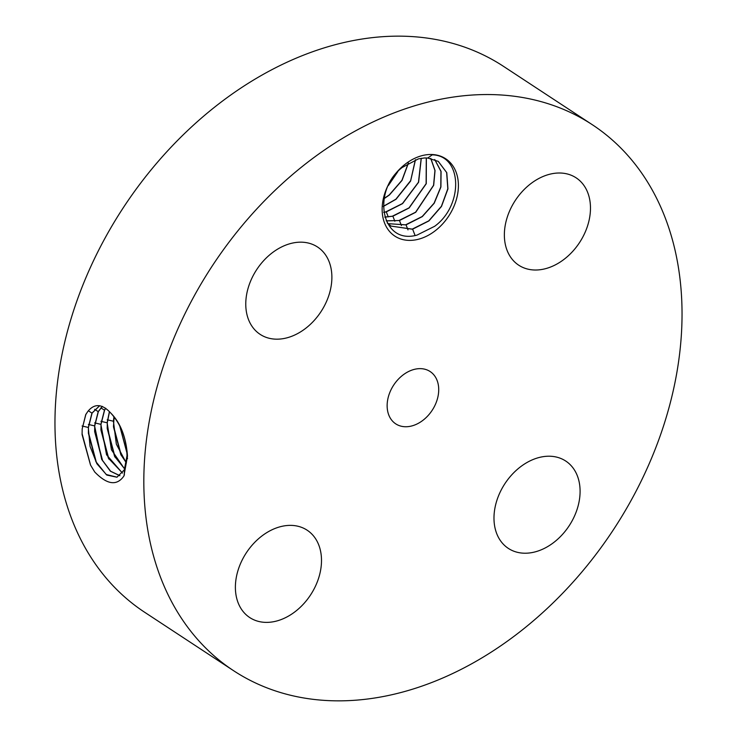 <?xml version="1.0" encoding="UTF-8"?>
<svg xmlns="http://www.w3.org/2000/svg" width="737" height="737" viewBox="0 0 737 737"><rect width="100%" height="100%" fill="white"/><g stroke="black" fill="none" stroke-linecap="round" stroke-linejoin="round"><path stroke-width="1.11" d="M654.087 193.389A326.648 240.059 123.3 0 0 592.308 124.71A326.648 240.059 123.3 0 0 249.944 216.521A326.648 240.059 123.3 0 0 171.767 602A326.648 240.059 123.3 0 0 233.555 670.679A326.648 240.059 123.3 0 0 575.919 578.877A326.648 240.059 123.3 0 0 654.087 193.389M592.308 124.71L503.445 66.321A326.648 240.059 123.3 0 0 161.081 158.123A326.648 240.059 123.3 0 0 82.912 543.611A326.648 240.059 123.3 0 0 144.692 612.29L233.555 670.679M85.732 414.562L82.175 428.906L82.093 434.618L90.522 465.047L94.741 472.012C107.178 484.78 116.907 486.098 123.936 475.973L127.492 456.065C126.101 437.29 120.592 423.02 110.965 413.254L109.26 411.495C101.255 403.729 94.124 403.692 87.869 411.393L85.732 414.562M437.198 229.17A46.284 34.013 123.3 0 0 454.443 168.487A46.284 34.013 123.3 0 0 403.351 165.705A46.284 34.013 123.3 0 0 386.105 226.388A46.284 34.013 123.3 0 0 437.198 229.17M556.149 540.553A52.263 38.407 123.3 0 0 565.73 461.04A52.263 38.407 123.3 0 0 517.927 468.879A52.263 38.407 123.3 0 0 508.337 548.392A52.263 38.407 123.3 0 0 556.149 540.553M389.818 417.271A31.304 23.004 123.3 0 0 395.741 423.858A31.304 23.004 123.3 0 0 428.547 415.06A31.304 23.004 123.3 0 0 436.046 378.118A31.304 23.004 123.3 0 0 430.122 371.531A31.304 23.004 123.3 0 0 397.307 380.329A31.304 23.004 123.3 0 0 389.818 417.271M508.834 254.201A52.263 38.407 123.3 0 0 518.719 265.191A52.263 38.407 123.3 0 0 573.497 250.497A52.263 38.407 123.3 0 0 586.007 188.819A52.263 38.407 123.3 0 0 576.122 177.829A52.263 38.407 123.3 0 0 521.345 192.523A52.263 38.407 123.3 0 0 508.834 254.201M307.937 326.509A52.263 38.407 123.3 0 0 317.527 246.996A52.263 38.407 123.3 0 0 269.714 254.836A52.263 38.407 123.3 0 0 260.124 334.349A52.263 38.407 123.3 0 0 307.937 326.509M317.03 541.188A52.263 38.407 123.3 0 0 307.145 530.198A52.263 38.407 123.3 0 0 252.367 544.892A52.263 38.407 123.3 0 0 239.857 606.569A52.263 38.407 123.3 0 0 249.742 617.56A52.263 38.407 123.3 0 0 304.519 602.866A52.263 38.407 123.3 0 0 317.03 541.188M87.869 411.393L85.824 414.544L82.175 428.906M99.652 405.709L91.941 413.116L88.302 427.451L90.034 446.3L96.879 463.73L106.801 475.061L116.962 477.217L124.332 469.838L126.994 455.715C126.506 438.791 121.163 424.632 110.965 413.254M90.596 465.176L82.065 433.605M427.764 158.04L432.214 154.853C462.541 155.332 463.545 205.439 434.655 226.287L416.949 235.121C380.725 245.154 371.706 190.487 402.218 167.474L418.34 158.888L424.079 158.022A40.01 29.406 123.3 0 1 427.764 158.04L438.285 161.394L446.779 172.67L447.939 188.893L441.491 206.434L428.897 220.925L412.628 229.17L391.052 226.112L387.229 222.989M99.688 405.709L92.088 413.079L88.449 427.414L88.376 433.19L95.893 461.666L106.22 474.508L117.045 477.189M438.229 161.366L446.631 172.504L447.829 188.746L441.426 206.259L428.777 220.851L412.094 229.189L390.988 226.075M96.427 462.643L88.348 432.103M102.296 406.391L98.196 411.642L94.585 425.894L101.688 459.372L110.366 471.173L119.864 475.733M102.369 406.419L98.343 411.605L94.732 425.857L94.649 431.606L102.13 459.897L110.651 471.256L119.928 475.687M434.775 159.56L441.067 171.408L440.91 187.005L434.213 203.246L422.319 216.604L406.05 224.849L387.938 223.67M434.71 159.533L440.956 171.389L440.781 186.968L434.075 203.182L422.2 216.521L405.507 224.868L387.883 223.624M102.655 460.883L94.622 430.519M105.723 408.27L104.608 410.14L101.006 424.3L100.932 430.021L108.357 458.138L122.499 473.025M105.64 408.206L104.461 410.177L100.858 424.337L106.552 454.784L122.443 473.099M430.823 158.409L435.051 170.551L433.688 185.3L415.732 212.274L399.463 220.52L386.188 220.897M430.749 158.391L434.941 170.542L433.559 185.273L415.613 212.201L398.929 220.538L386.16 220.833M108.883 459.114L100.905 428.934M109.5 411.725L107.289 422.743L107.206 428.437L114.585 456.378L124.71 468.962M109.398 411.633L107.141 422.789L111.453 449.81L124.664 469.073M426.281 157.976L426.124 183.679L409.035 207.871L392.351 216.217L384.769 217.065M426.364 157.976L426.262 183.716L409.155 207.954L392.885 216.199L384.797 217.148M115.119 457.355L107.178 427.349M113.959 416.626L113.424 421.232L116.345 444.162L126.349 463.076M114.069 416.774L113.489 426.852L120.822 454.618L126.386 462.91M421.195 158.317L418.469 182.214L402.448 203.55L385.764 211.897L383.728 212.302M421.288 158.298L418.607 182.242L402.568 203.624L386.299 211.878L383.747 212.403M121.347 455.586L113.461 425.765M119.634 425.553L126.948 452.979M119.79 425.875L126.93 452.638M415.355 159.791L410.675 180.611L395.87 199.22L383.323 206.342M415.475 159.745L410.601 181.081L395.99 199.303L383.323 206.461M126.93 452.5L119.864 426.014M397.814 171.657L388.353 185.558M397.483 172.016L388.565 185.116M408.436 163.034L402.052 180.39L389.412 194.983L384.06 198.677M408.289 163.126L401.932 180.307L389.283 194.9L384.097 198.502M127.519 458.69L126.994 455.715M82.083 425.995L88.302 427.451M124.341 475.116L124.332 469.838M88.366 410.767L91.941 413.116M88.366 424.438L94.585 425.894M94.649 409.321L98.196 411.651M94.64 422.881L100.858 424.337M100.914 407.856L104.451 410.177M100.923 421.324L107.141 422.789M107.197 419.768L113.424 421.232M113.848 418.303L115.497 418.69M412.628 229.17L415.078 235.499M406.05 224.849L407.994 229.88M399.463 220.52L401.416 225.559M392.885 216.199L394.829 221.229M386.299 211.878L388.252 216.908"/></g></svg>

